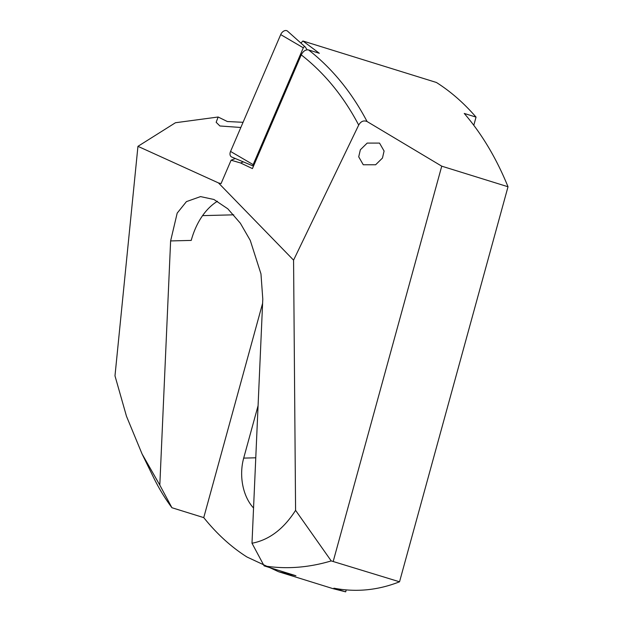 <?xml version="1.0" encoding="UTF-8"?>
<svg xmlns="http://www.w3.org/2000/svg" width="623" height="623" viewBox="0 0 623 623"><rect width="100%" height="100%" fill="white"/><g stroke="black" fill="none" stroke-linecap="round" stroke-linejoin="round"><path stroke-width="0.93" d="M307.131 49.809L305.262 47.005A1.448 0.973 122.2 0 0 305.145 46.865A1.448 0.973 122.2 0 0 303.3 47.8L253.156 164.628A1.448 0.973 122.2 0 0 253.46 166.131A1.448 0.973 122.2 0 0 253.483 166.139M253.46 166.131L231.694 157.004A5.366 3.621 -57.8 0 1 230.557 151.436L280.7 34.6A5.366 3.621 -57.8 0 1 287.53 31.15L305.145 46.865M243.063 122.303L227.356 121.524L218.143 117.007L216.165 122.287L219.888 125.978L240.836 127.481M258.078 405.69L243.686 458.107A41.601 28.004 -91.5 0 0 253.553 508.01M246.996 557.017L278.598 571.743L295.925 575.745L264.113 565.863L251.996 543.24L262.789 299.071L260.967 273.886L250.259 240.392L240.361 223.236L227.8 208.798L213.923 199.485L200.536 196.595L186.433 201.618L177.189 213.113L170.616 240.937L159.815 485.107L171.932 507.729L203.744 517.612C216.89 533.966 231.304 547.095 246.996 557.017M171.932 507.729A254.955 185.241 107.3 0 1 153.492 477.335L142.083 453.988L159.815 485.107M251.996 543.24C269.12 539.993 283.652 529.028 295.582 510.346L331.218 560.918L399.538 581.796C377.92 590.3 356.037 592.434 333.881 588.182L345.679 591.85L333.04 588.657L278.598 571.743M331.218 560.918A254.955 185.241 107.3 0 1 264.113 565.863M360.351 149.793L358.716 156.832L363.271 164.768L375.622 164.768L382.46 158.063L384.087 151.023L379.532 143.088L367.181 143.088L360.351 149.793M333.266 561.198L441.746 166.17L508.018 186.76C496.391 158.25 481.805 133.805 464.244 113.441L476.042 117.108C463.808 102.982 450.593 91.441 436.396 82.47L302.903 40.993L300.901 43.08M231.094 160.204L221.04 183.629L218.455 182.913L293.573 260.149L358.692 125.067C343.678 96.472 324.528 73.07 301.244 54.863L252.432 168.599L240.595 162.977L231.094 160.204L235.276 158.507M508.018 186.76L399.538 581.796M302.903 40.993L319.358 53.29L308.587 49.941C332.285 68.522 351.769 92.383 367.064 121.524C363.668 120.138 360.881 121.321 358.692 125.067M301.244 54.863C303.183 51.117 305.636 49.474 308.587 49.941M243.313 161.871L240.595 162.977M441.746 166.17L367.064 121.524M476.042 117.108L473.792 125.293M346.209 589.911L345.679 591.85M203.744 517.612L262.61 303.269M170.616 240.937L191.23 240.408A73.802 49.692 88.5 0 1 217.435 201.245M218.455 182.913L137.948 146.335L175.452 122.739L218.143 117.007M137.948 146.335L114.982 375.848L126.492 416.281L142.083 453.988M295.582 510.346L293.573 260.149M303.3 47.8L280.7 34.6M253.156 164.628L230.557 151.436M243.686 458.107L255.773 457.796M202.584 215.628L233.742 214.826"/></g></svg>
